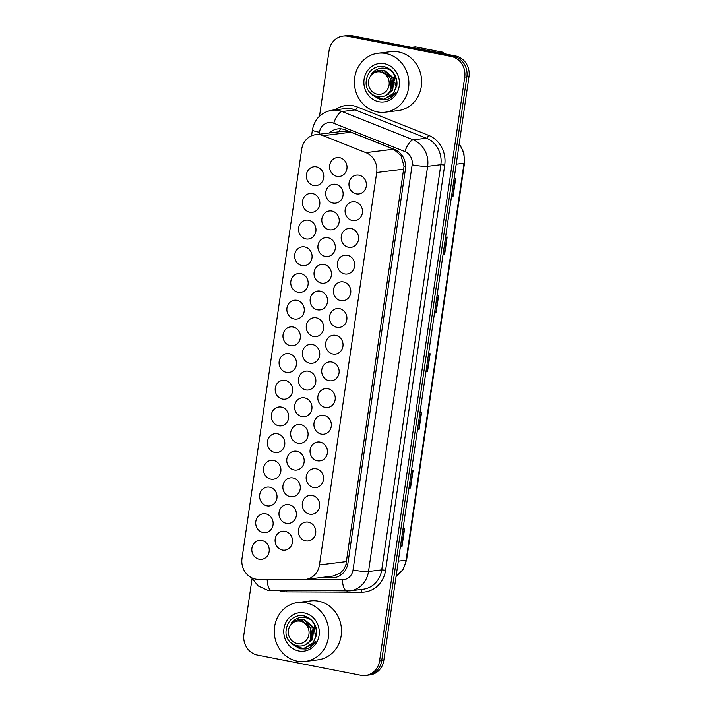 <?xml version="1.0" encoding="UTF-8"?>
<svg xmlns="http://www.w3.org/2000/svg" width="711" height="711" viewBox="0 0 711 711"><rect width="100%" height="100%" fill="white"/><g stroke="black" fill="none" stroke-linecap="round" stroke-linejoin="round"><path stroke-width="1.07" d="M335.681 335.334A9.501 8.71 82.9 0 1 343.04 344.977A9.501 8.71 82.9 0 1 335.485 354.105A9.501 8.71 82.9 0 1 332.952 354.016A9.501 8.71 82.9 0 1 325.594 344.364A9.501 8.71 82.9 0 1 333.148 335.245A9.501 8.71 82.9 0 1 335.681 335.334M343.466 281.947A9.501 8.71 82.9 0 1 350.825 291.599A9.501 8.71 82.9 0 1 343.271 300.717A9.501 8.71 82.9 0 1 340.738 300.629A9.501 8.71 82.9 0 1 333.388 290.977A9.501 8.71 82.9 0 1 340.933 281.858A9.501 8.71 82.9 0 1 343.466 281.947M347.359 255.258A9.501 8.71 82.9 0 1 354.718 264.91A9.501 8.71 82.9 0 1 347.172 274.028A9.501 8.71 82.9 0 1 344.639 273.939A9.501 8.71 82.9 0 1 337.281 264.288A9.501 8.71 82.9 0 1 344.826 255.169A9.501 8.71 82.9 0 1 347.359 255.258M351.252 228.56A9.501 8.71 82.9 0 1 358.611 238.212A9.501 8.71 82.9 0 1 351.065 247.339A9.501 8.71 82.9 0 1 348.532 247.25A9.501 8.71 82.9 0 1 341.173 237.598A9.501 8.71 82.9 0 1 348.719 228.471A9.501 8.71 82.9 0 1 351.252 228.56M355.145 201.871A9.501 8.71 82.9 0 1 362.503 211.523A9.501 8.71 82.9 0 1 354.958 220.641A9.501 8.71 82.9 0 1 352.425 220.552A9.501 8.71 82.9 0 1 345.066 210.9A9.501 8.71 82.9 0 1 352.62 201.782A9.501 8.71 82.9 0 1 355.145 201.871M339.574 308.636A9.501 8.71 82.9 0 1 346.932 318.288A9.501 8.71 82.9 0 1 339.378 327.416A9.501 8.71 82.9 0 1 336.845 327.318A9.501 8.71 82.9 0 1 329.486 317.675A9.501 8.71 82.9 0 1 337.041 308.547A9.501 8.71 82.9 0 1 339.574 308.636M331.788 362.023A9.501 8.71 82.9 0 1 339.147 371.675A9.501 8.71 82.9 0 1 331.593 380.794A9.501 8.71 82.9 0 1 329.06 380.705A9.501 8.71 82.9 0 1 321.701 371.053A9.501 8.71 82.9 0 1 329.255 361.935A9.501 8.71 82.9 0 1 331.788 362.023M327.895 388.713A9.501 8.71 82.9 0 1 335.245 398.364A9.501 8.71 82.9 0 1 327.7 407.483A9.501 8.71 82.9 0 1 325.167 407.394A9.501 8.71 82.9 0 1 317.808 397.751A9.501 8.71 82.9 0 1 325.362 388.624A9.501 8.71 82.9 0 1 327.895 388.713M323.994 415.411A9.501 8.71 82.9 0 1 331.353 425.054A9.501 8.71 82.9 0 1 323.807 434.181A9.501 8.71 82.9 0 1 321.274 434.092A9.501 8.71 82.9 0 1 313.915 424.44A9.501 8.71 82.9 0 1 321.461 415.322A9.501 8.71 82.9 0 1 323.994 415.411M320.101 442.1A9.501 8.71 82.9 0 1 327.46 451.752A9.501 8.71 82.9 0 1 319.914 460.87A9.501 8.71 82.9 0 1 317.382 460.781A9.501 8.71 82.9 0 1 310.023 451.13A9.501 8.71 82.9 0 1 317.568 442.011A9.501 8.71 82.9 0 1 320.101 442.1M316.208 468.789A9.501 8.71 82.9 0 1 323.567 478.441A9.501 8.71 82.9 0 1 316.013 487.559A9.501 8.71 82.9 0 1 313.48 487.47A9.501 8.71 82.9 0 1 306.13 477.819A9.501 8.71 82.9 0 1 313.675 468.7A9.501 8.71 82.9 0 1 316.208 468.789M312.316 495.487A9.501 8.71 82.9 0 1 319.674 505.13A9.501 8.71 82.9 0 1 312.12 514.257A9.501 8.71 82.9 0 1 309.587 514.169A9.501 8.71 82.9 0 1 302.237 504.517A9.501 8.71 82.9 0 1 309.783 495.389A9.501 8.71 82.9 0 1 312.316 495.487M308.423 522.176A9.501 8.71 82.9 0 1 315.782 531.828A9.501 8.71 82.9 0 1 308.227 540.947A9.501 8.71 82.9 0 1 305.694 540.858A9.501 8.71 82.9 0 1 298.336 531.206A9.501 8.71 82.9 0 1 305.89 522.087A9.501 8.71 82.9 0 1 308.423 522.176M359.046 175.182A9.501 8.71 82.9 0 1 366.396 184.833A9.501 8.71 82.9 0 1 358.851 193.952A9.501 8.71 82.9 0 1 356.318 193.863A9.501 8.71 82.9 0 1 348.959 184.211A9.501 8.71 82.9 0 1 356.513 175.093A9.501 8.71 82.9 0 1 359.046 175.182M312.413 344.515A9.501 8.71 82.9 0 1 319.772 354.158A9.501 8.71 82.9 0 1 312.218 363.285A9.501 8.71 82.9 0 1 309.685 363.197A9.501 8.71 82.9 0 1 302.335 353.545A9.501 8.71 82.9 0 1 309.88 344.426A9.501 8.71 82.9 0 1 312.413 344.515M324.092 264.439A9.501 8.71 82.9 0 1 331.45 274.082A9.501 8.71 82.9 0 1 323.905 283.209A9.501 8.71 82.9 0 1 321.372 283.12A9.501 8.71 82.9 0 1 314.013 273.468A9.501 8.71 82.9 0 1 321.559 264.35A9.501 8.71 82.9 0 1 324.092 264.439M327.993 237.741A9.501 8.71 82.9 0 1 335.343 247.392A9.501 8.71 82.9 0 1 327.798 256.52A9.501 8.71 82.9 0 1 325.265 256.422A9.501 8.71 82.9 0 1 317.906 246.779A9.501 8.71 82.9 0 1 325.46 237.652A9.501 8.71 82.9 0 1 327.993 237.741M331.886 211.051A9.501 8.71 82.9 0 1 339.245 220.703A9.501 8.71 82.9 0 1 331.69 229.822A9.501 8.71 82.9 0 1 329.157 229.733A9.501 8.71 82.9 0 1 321.799 220.081A9.501 8.71 82.9 0 1 329.353 210.963A9.501 8.71 82.9 0 1 331.886 211.051M320.199 291.128A9.501 8.71 82.9 0 1 327.558 300.78A9.501 8.71 82.9 0 1 320.012 309.898A9.501 8.71 82.9 0 1 317.479 309.809A9.501 8.71 82.9 0 1 310.12 300.158A9.501 8.71 82.9 0 1 317.666 291.039A9.501 8.71 82.9 0 1 320.199 291.128M316.306 317.817A9.501 8.71 82.9 0 1 323.665 327.469A9.501 8.71 82.9 0 1 316.111 336.587A9.501 8.71 82.9 0 1 313.587 336.499A9.501 8.71 82.9 0 1 306.228 326.856A9.501 8.71 82.9 0 1 313.773 317.728A9.501 8.71 82.9 0 1 316.306 317.817M335.779 184.362A9.501 8.71 82.9 0 1 343.137 194.014A9.501 8.71 82.9 0 1 335.583 203.133A9.501 8.71 82.9 0 1 333.05 203.044A9.501 8.71 82.9 0 1 325.691 193.392A9.501 8.71 82.9 0 1 333.246 184.273A9.501 8.71 82.9 0 1 335.779 184.362M308.521 371.204A9.501 8.71 82.9 0 1 315.88 380.856A9.501 8.71 82.9 0 1 308.325 389.975A9.501 8.71 82.9 0 1 305.792 389.886A9.501 8.71 82.9 0 1 298.433 380.234A9.501 8.71 82.9 0 1 305.988 371.115A9.501 8.71 82.9 0 1 308.521 371.204M304.628 397.893A9.501 8.71 82.9 0 1 311.987 407.545A9.501 8.71 82.9 0 1 304.432 416.664A9.501 8.71 82.9 0 1 301.899 416.575A9.501 8.71 82.9 0 1 294.541 406.932A9.501 8.71 82.9 0 1 302.095 397.805A9.501 8.71 82.9 0 1 304.628 397.893M300.735 424.591A9.501 8.71 82.9 0 1 308.085 434.234A9.501 8.71 82.9 0 1 300.54 443.362A9.501 8.71 82.9 0 1 298.007 443.273A9.501 8.71 82.9 0 1 290.648 433.621A9.501 8.71 82.9 0 1 298.202 424.494A9.501 8.71 82.9 0 1 300.735 424.591M296.834 451.281A9.501 8.71 82.9 0 1 304.192 460.932A9.501 8.71 82.9 0 1 296.647 470.051A9.501 8.71 82.9 0 1 294.114 469.962A9.501 8.71 82.9 0 1 286.755 460.31A9.501 8.71 82.9 0 1 294.31 451.192A9.501 8.71 82.9 0 1 296.834 451.281M292.941 477.97A9.501 8.71 82.9 0 1 300.3 487.622A9.501 8.71 82.9 0 1 292.754 496.74A9.501 8.71 82.9 0 1 290.221 496.651A9.501 8.71 82.9 0 1 282.862 486.999A9.501 8.71 82.9 0 1 290.408 477.881A9.501 8.71 82.9 0 1 292.941 477.97M289.048 504.659A9.501 8.71 82.9 0 1 296.407 514.311A9.501 8.71 82.9 0 1 288.862 523.438A9.501 8.71 82.9 0 1 286.329 523.34A9.501 8.71 82.9 0 1 278.97 513.697A9.501 8.71 82.9 0 1 286.515 504.57A9.501 8.71 82.9 0 1 289.048 504.659M285.155 531.357A9.501 8.71 82.9 0 1 292.514 541.009A9.501 8.71 82.9 0 1 284.96 550.127A9.501 8.71 82.9 0 1 282.427 550.038A9.501 8.71 82.9 0 1 275.077 540.387A9.501 8.71 82.9 0 1 282.623 531.268A9.501 8.71 82.9 0 1 285.155 531.357M339.671 157.673A9.501 8.71 82.9 0 1 347.03 167.316A9.501 8.71 82.9 0 1 339.476 176.444A9.501 8.71 82.9 0 1 336.943 176.355A9.501 8.71 82.9 0 1 329.584 166.703A9.501 8.71 82.9 0 1 337.138 157.575A9.501 8.71 82.9 0 1 339.671 157.673M289.146 353.696A9.501 8.71 82.9 0 1 296.505 363.339A9.501 8.71 82.9 0 1 288.959 372.466A9.501 8.71 82.9 0 1 286.426 372.377A9.501 8.71 82.9 0 1 279.067 362.726A9.501 8.71 82.9 0 1 286.613 353.598A9.501 8.71 82.9 0 1 289.146 353.696M293.039 326.998A9.501 8.71 82.9 0 1 300.398 336.65A9.501 8.71 82.9 0 1 292.852 345.768A9.501 8.71 82.9 0 1 290.319 345.679A9.501 8.71 82.9 0 1 282.96 336.036A9.501 8.71 82.9 0 1 290.506 326.909A9.501 8.71 82.9 0 1 293.039 326.998M300.833 273.619A9.501 8.71 82.9 0 1 308.183 283.262A9.501 8.71 82.9 0 1 300.637 292.39A9.501 8.71 82.9 0 1 298.105 292.301A9.501 8.71 82.9 0 1 290.746 282.649A9.501 8.71 82.9 0 1 298.3 273.531A9.501 8.71 82.9 0 1 300.833 273.619M304.726 246.921A9.501 8.71 82.9 0 1 312.085 256.573A9.501 8.71 82.9 0 1 304.53 265.701A9.501 8.71 82.9 0 1 301.997 265.603A9.501 8.71 82.9 0 1 294.638 255.96A9.501 8.71 82.9 0 1 302.193 246.833A9.501 8.71 82.9 0 1 304.726 246.921M308.618 220.232A9.501 8.71 82.9 0 1 315.977 229.884A9.501 8.71 82.9 0 1 308.423 239.003A9.501 8.71 82.9 0 1 305.89 238.914A9.501 8.71 82.9 0 1 298.531 229.262A9.501 8.71 82.9 0 1 306.085 220.143A9.501 8.71 82.9 0 1 308.618 220.232M312.511 193.543A9.501 8.71 82.9 0 1 319.87 203.195A9.501 8.71 82.9 0 1 312.316 212.313A9.501 8.71 82.9 0 1 309.783 212.225A9.501 8.71 82.9 0 1 302.433 202.573A9.501 8.71 82.9 0 1 309.978 193.454A9.501 8.71 82.9 0 1 312.511 193.543M296.94 300.309A9.501 8.71 82.9 0 1 304.29 309.96A9.501 8.71 82.9 0 1 296.745 319.079A9.501 8.71 82.9 0 1 294.212 318.99A9.501 8.71 82.9 0 1 286.853 309.338A9.501 8.71 82.9 0 1 294.407 300.22A9.501 8.71 82.9 0 1 296.94 300.309M285.253 380.385A9.501 8.71 82.9 0 1 292.612 390.037A9.501 8.71 82.9 0 1 285.058 399.155A9.501 8.71 82.9 0 1 282.525 399.067A9.501 8.71 82.9 0 1 275.175 389.415A9.501 8.71 82.9 0 1 282.72 380.296A9.501 8.71 82.9 0 1 285.253 380.385M281.36 407.074A9.501 8.71 82.9 0 1 288.719 416.726A9.501 8.71 82.9 0 1 281.165 425.845A9.501 8.71 82.9 0 1 278.632 425.756A9.501 8.71 82.9 0 1 271.273 416.104A9.501 8.71 82.9 0 1 278.828 406.985A9.501 8.71 82.9 0 1 281.36 407.074M277.468 433.763A9.501 8.71 82.9 0 1 284.827 443.415A9.501 8.71 82.9 0 1 277.272 452.543A9.501 8.71 82.9 0 1 274.739 452.454A9.501 8.71 82.9 0 1 267.38 442.802A9.501 8.71 82.9 0 1 274.935 433.674A9.501 8.71 82.9 0 1 277.468 433.763M273.575 460.461A9.501 8.71 82.9 0 1 280.934 470.113A9.501 8.71 82.9 0 1 273.38 479.232A9.501 8.71 82.9 0 1 270.847 479.143A9.501 8.71 82.9 0 1 263.488 469.491A9.501 8.71 82.9 0 1 271.042 460.373A9.501 8.71 82.9 0 1 273.575 460.461M269.682 487.151A9.501 8.71 82.9 0 1 277.032 496.802A9.501 8.71 82.9 0 1 269.487 505.921A9.501 8.71 82.9 0 1 266.954 505.832A9.501 8.71 82.9 0 1 259.595 496.18A9.501 8.71 82.9 0 1 267.149 487.062A9.501 8.71 82.9 0 1 269.682 487.151M265.781 513.84A9.501 8.71 82.9 0 1 273.14 523.492A9.501 8.71 82.9 0 1 265.594 532.619A9.501 8.71 82.9 0 1 263.061 532.521A9.501 8.71 82.9 0 1 255.702 522.878A9.501 8.71 82.9 0 1 263.248 513.751A9.501 8.71 82.9 0 1 265.781 513.84M261.888 540.538A9.501 8.71 82.9 0 1 269.247 550.181A9.501 8.71 82.9 0 1 261.701 559.308A9.501 8.71 82.9 0 1 259.168 559.219A9.501 8.71 82.9 0 1 251.81 549.567A9.501 8.71 82.9 0 1 259.355 540.449A9.501 8.71 82.9 0 1 261.888 540.538M316.404 166.845A9.501 8.71 82.9 0 1 323.763 176.497A9.501 8.71 82.9 0 1 316.208 185.624A9.501 8.71 82.9 0 1 313.684 185.535A9.501 8.71 82.9 0 1 306.325 175.884A9.501 8.71 82.9 0 1 313.871 166.756A9.501 8.71 82.9 0 1 316.404 166.845M305.499 579.456L333.21 576.017L340.062 573.137C342.791 570.977 344.755 568.071 345.964 564.41L404.052 166.196L400.977 155.602L393.61 149.203L350.905 132.219L348.088 131.411L343.111 131.268L315.657 134.681A17.819 16.326 -97.1 0 0 301.704 149.203L242.007 558.437A17.819 16.326 -97.1 0 0 258.44 579.385L303.597 579.572A17.819 16.326 -97.1 0 0 305.499 579.456A17.819 16.326 -97.1 0 0 319.461 564.934L376.706 172.497A17.819 16.326 -97.1 0 0 365.881 152.643L323.176 135.659A17.819 16.326 -97.1 0 0 320.412 134.841A17.819 16.326 -97.1 0 0 315.657 134.681M319.523 116.133L329.086 50.605A17.819 16.326 82.9 0 1 343.04 36.074A17.819 16.326 82.9 0 1 347.786 36.243L451.156 56.445A17.819 16.326 82.9 0 1 464.745 77.108L379.576 660.919L381.7 660.661A17.819 16.326 82.9 0 1 367.747 675.183A17.819 16.326 82.9 0 0 381.7 660.661L466.869 76.85L381.7 660.661L383.824 660.395A17.819 16.326 82.9 0 1 369.871 674.926L365.623 675.45A17.819 16.326 82.9 0 1 360.877 675.281L257.515 655.089A17.819 16.326 82.9 0 1 243.917 634.416L252.041 578.718M451.156 56.445L453.28 56.178A17.819 16.326 82.9 0 1 466.869 76.85A17.819 16.326 82.9 0 0 453.28 56.178L349.91 35.985L453.28 56.178L455.404 55.911A17.819 16.326 82.9 0 1 468.993 76.584L383.824 660.395M343.04 36.074L345.164 35.817A17.819 16.326 82.9 0 1 349.91 35.985A17.819 16.326 82.9 0 0 345.164 35.817L347.288 35.55A17.819 16.326 82.9 0 1 352.034 35.719L455.404 55.911M408.967 488.066L410.149 488.022A4.755 0.551 8.3 0 0 410.54 487.995L408.949 488.199M411.5 470.682L413.1 470.486L410.54 487.995M400.453 546.448L401.635 546.404A4.755 0.551 8.3 0 0 402.026 546.377L400.435 546.572M402.986 529.064L404.586 528.86L402.026 546.377M434.519 312.92L435.701 312.884A4.755 0.551 8.3 0 0 436.092 312.858L434.501 313.053M437.052 295.536L438.651 295.341L436.092 312.858M443.033 254.538L444.215 254.502A4.755 0.551 8.3 0 0 444.615 254.476L443.015 254.671M445.575 237.154L447.166 236.959L444.615 254.476M451.556 196.156L452.738 196.12A4.755 0.551 8.3 0 0 453.129 196.094L451.529 196.289M454.089 178.772L455.68 178.577L453.129 196.094M417.481 429.684L418.663 429.648A4.755 0.551 8.3 0 0 419.063 429.613L417.464 429.817M420.023 412.3L421.614 412.104L419.063 429.613M426.005 371.302L427.187 371.266A4.755 0.551 8.3 0 0 427.578 371.231L425.987 371.435M428.537 353.918L430.137 353.723L427.578 371.231M319.239 577.75L332.081 577.803A17.819 16.326 -97.1 0 0 333.983 577.688A17.819 16.326 -97.1 0 0 347.946 563.165L405.403 169.307A17.819 16.326 -97.1 0 0 394.569 149.452L345.377 129.882A17.819 16.326 -97.1 0 0 342.613 129.073A17.819 16.326 -97.1 0 0 337.867 128.904A17.819 16.326 -97.1 0 0 329.237 132.993M379.576 660.919A17.819 16.326 82.9 0 1 365.623 675.45M335.041 577.519A17.819 16.326 82.9 0 1 334.206 577.545L321.363 577.492M377.399 111.911A29.693 27.214 82.9 0 1 354.398 81.756A29.693 27.214 82.9 0 1 377.994 53.245A29.693 27.214 82.9 0 1 385.913 53.529A29.693 27.214 82.9 0 1 408.905 83.685A29.693 27.214 82.9 0 1 385.309 112.187A29.693 27.214 82.9 0 1 377.399 111.911M377.994 53.245L390.739 51.672A29.693 27.214 82.9 0 1 398.658 51.947A29.693 27.214 82.9 0 1 421.65 82.103A29.693 27.214 82.9 0 1 398.053 110.614L385.309 112.187M384.429 63.688A19.366 17.748 82.9 0 1 399.209 86.147A19.366 17.748 82.9 0 1 378.874 101.753A19.366 17.748 82.9 0 1 364.103 79.285A19.366 17.748 82.9 0 1 384.429 63.688M372.688 95.141L380.038 99.54L386.037 99.744C390.339 98.678 393.672 96.145 396.054 92.154L390.766 96.527M394.072 84.707L393.334 78.779M372.066 94.501L379.781 98.971L384.064 99.14L393.494 93.417L396.454 85.684C397.005 79.676 395.129 74.593 390.81 70.442L390.65 70.291C383.496 66.505 377.15 67.589 371.622 73.544L377.754 70.593L387.717 74.717C390.472 77.695 391.743 81.223 391.53 85.311C390.401 104.037 363.001 98.074 366.387 80.103C367.854 72.14 372.333 67.518 379.834 66.256C383.878 66.096 387.486 67.438 390.65 70.291M373.408 95.416L382.829 99.193M384.064 99.14L392.721 94.759L396.827 85.64C398.311 75.704 389.877 65.599 379.834 66.256M389.077 85.071A11.314 10.372 82.9 0 1 377.203 94.19A11.314 10.372 82.9 0 1 368.565 81.063A11.314 10.372 82.9 0 1 380.447 71.953A11.314 10.372 82.9 0 1 389.077 85.071M391.086 79.054L391.281 77.597M438.909 52.694L442.82 52.205A32.075 29.391 82.9 0 1 444.322 53.565L443.735 53.636M442.82 52.205L415.42 46.855L411.5 47.335M395.947 86.307L394.854 82.369M394.667 80.885L394.881 75.988M386.802 94.625L387.877 94.554M387.104 94.376L391.894 90.626L393.192 78.388L383.771 70.38L380.296 70.282M387.113 94.527L388.25 94.501M386.828 94.607L392.65 90.528L393.938 78.299L384.518 70.291L381.043 70.185M390.854 88.777L390.943 78.663L381.523 70.665L377.852 70.585M297.269 661.159A29.693 27.214 82.9 0 1 274.277 631.004A29.693 27.214 82.9 0 1 297.873 602.501A29.693 27.214 82.9 0 1 305.783 602.777A29.693 27.214 82.9 0 1 328.775 632.932A29.693 27.214 82.9 0 1 305.179 661.443A29.693 27.214 82.9 0 1 297.269 661.159M297.873 602.501L310.609 600.919A29.693 27.214 82.9 0 1 318.528 601.195A29.693 27.214 82.9 0 1 341.52 631.35A29.693 27.214 82.9 0 1 317.924 659.861L305.179 661.443M304.299 612.935A19.366 17.748 82.9 0 1 319.079 635.403A19.366 17.748 82.9 0 1 298.753 651A19.366 17.748 82.9 0 1 283.973 628.542A19.366 17.748 82.9 0 1 304.299 612.935M292.559 644.397L299.909 648.788L305.908 648.992C310.209 647.925 313.551 645.392 315.924 641.402L310.645 645.775M313.942 633.954L313.213 628.026M291.937 643.748L299.651 648.219L303.944 648.388L313.373 642.673L316.324 634.941C316.875 628.924 315 623.84 310.689 619.69L310.529 619.548C303.366 615.762 297.029 616.837 291.492 622.792L297.633 619.85L307.587 623.965C310.343 626.942 311.614 630.47 311.4 634.567C310.272 653.285 282.871 647.321 286.266 629.351C287.724 621.387 292.212 616.775 299.704 615.504C303.757 615.344 307.365 616.686 310.529 619.548M293.279 644.673L302.699 648.441M303.944 648.388L312.6 644.015L316.697 634.887C318.19 624.951 309.747 614.846 299.704 615.504M308.947 634.328A11.314 10.372 82.9 0 1 297.074 643.446A11.314 10.372 82.9 0 1 288.435 630.319A11.314 10.372 82.9 0 1 300.318 621.201A11.314 10.372 82.9 0 1 308.947 634.328M310.965 628.302L311.151 626.844M315.826 635.554L314.724 631.617M314.538 630.133L314.751 625.236M306.681 643.882L307.747 643.802M306.983 643.624L311.774 639.873L313.062 627.635L303.641 619.628L300.175 619.53M306.983 643.784L308.121 643.748M306.708 643.855L312.52 639.784L313.818 627.546L304.388 619.539L300.922 619.441M310.725 638.025L310.814 627.92L301.393 619.912L297.722 619.832M350.905 132.219L323.176 135.659M405.599 166.481A17.819 2.053 -171.7 0 1 404.052 166.196M400.977 155.602A17.819 6.372 -68.3 0 1 401.422 154.554M347.652 564.712A17.819 2.053 -171.7 0 1 345.964 564.41M339.174 131.757A17.819 6.372 -68.3 0 1 340.453 128.807M340.373 575.359A17.819 7.083 -89.8 0 1 340.062 573.137M393.61 149.203L365.881 152.643M403.866 169.129L376.706 172.497M346.613 561.566L319.461 564.934M456.213 164.188L464.016 163.228A5.937 0.684 8.3 0 0 464.514 163.032L406.603 560.001A5.937 0.684 -171.7 0 1 406.105 560.188L464.016 163.228A23.756 21.774 -97.1 0 0 459.146 144.102M396.08 576.399A23.756 21.774 -97.1 0 0 406.105 560.188L398.302 561.157M352.034 35.719L347.786 36.243M468.993 76.584L464.745 77.108M427.187 371.266L429.737 353.767M435.701 312.884L438.252 295.385M444.215 254.502L446.775 237.012M452.738 196.12L455.289 178.63M418.663 429.648L421.223 412.149M410.149 488.022L412.7 470.531M401.635 546.404L404.186 528.913M266.634 579.421A11.883 10.887 -97.1 0 0 267.203 579.438L342.462 579.749A11.883 10.887 -97.1 0 0 353.038 569.982L412.149 164.801A11.883 10.887 -97.1 0 0 404.932 151.559L333.752 123.252A11.883 10.887 -97.1 0 0 331.913 122.71A11.883 10.887 -97.1 0 0 319.443 132.282L319.159 134.246M332.001 110.223A23.756 21.774 82.9 0 1 338.338 110.454A23.756 21.774 82.9 0 1 342.018 111.538L355.233 109.894A23.756 21.774 -97.1 0 0 351.545 108.81A23.756 21.774 -97.1 0 0 345.217 108.587L332.001 110.223C321.15 112.302 314.618 118.888 312.405 129.98A11.883 1.369 8.3 0 0 319.443 132.282M272.117 590.717A11.883 4.719 -89.8 0 1 271.878 590.734A11.883 4.719 -89.8 0 1 267.203 579.438M335.263 109.823A26.725 24.494 82.9 0 1 353.154 105.743A26.725 24.494 82.9 0 1 357.304 106.97L428.475 135.277A26.725 24.494 82.9 0 1 444.722 165.059L385.611 570.24A26.725 24.494 82.9 0 1 361.819 592.201L286.56 591.899A26.725 24.494 82.9 0 1 279.556 590.761M333.752 123.252A11.883 4.248 -68.3 0 1 342.018 111.538L413.198 139.845L426.413 138.201L355.233 109.894A2.968 1.067 111.7 0 0 357.304 106.97M404.932 151.559A11.883 4.248 -68.3 0 1 413.198 139.845A23.756 21.774 82.9 0 1 427.631 166.321L440.847 164.676A23.756 21.774 -97.1 0 0 426.413 138.201A2.968 1.067 111.7 0 0 428.475 135.277M412.149 164.801A11.883 1.369 8.3 0 0 427.631 166.321L368.52 571.502L381.736 569.867L440.847 164.676L444.722 165.059M353.038 569.982A11.883 1.369 8.3 0 0 368.52 571.502A23.756 21.774 82.9 0 1 349.919 590.877L363.125 589.232A23.756 21.774 -97.1 0 0 381.736 569.867L385.611 570.24M361.819 592.201A2.968 1.182 90.2 0 0 360.975 589.499M286.56 591.899A2.968 1.182 90.2 0 0 286.453 590.797M347.377 591.028A11.883 4.719 -89.8 0 1 347.137 591.037A11.883 4.719 -89.8 0 1 342.462 579.749M334.206 577.545L332.081 577.803M406.603 560.001L403.084 569.529L396.063 576.514M459.217 143.613L463.883 152.732L464.514 163.032M251.507 577.688L258.2 585.944L267.754 590.326L349.919 590.877M312.405 129.98L311.56 135.792"/></g></svg>
